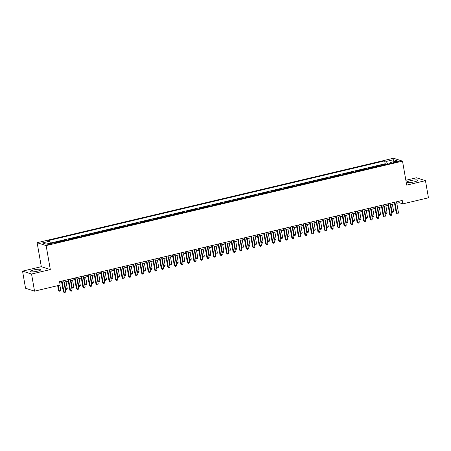 <?xml version="1.0" encoding="UTF-8"?>
<svg xmlns="http://www.w3.org/2000/svg" width="451" height="451" viewBox="0 0 451 451"><rect width="100%" height="100%" fill="white"/><g stroke="black" fill="none" stroke-linecap="round" stroke-linejoin="round"><path stroke-width="0.68" d="M37.433 271.175A5.513 0.981 -9.9 0 0 40.968 269.619A5.513 0.981 -9.9 0 0 33.639 269.957A5.513 0.981 -9.9 0 0 30.104 271.513A5.513 0.981 -9.9 0 0 37.433 271.175M414.373 181.843A5.513 0.981 -9.9 0 0 417.902 180.282A5.513 0.981 -9.9 0 0 410.573 180.62A5.513 0.981 -9.9 0 0 407.044 182.181A5.513 0.981 -9.9 0 0 414.373 181.843M50.749 244.16A2.261 0.4 -9.9 0 0 52.198 243.523A2.261 0.4 -9.9 0 0 49.187 243.658A2.261 0.4 -9.9 0 0 47.738 244.301A2.261 0.4 -9.9 0 0 50.749 244.16M22.55 271.13L31.553 274.022L50.32 269.574L41.317 266.682L22.55 271.13L25.538 288.262L34.541 291.154L60.163 285.083L59.566 281.655L402.236 200.441L402.833 203.869L428.45 197.797L425.462 180.665L416.459 177.773L405.855 180.287M41.317 266.682L37.129 242.7L393.509 158.239L402.512 161.131L46.132 245.592L37.129 242.7M382.984 165.229A2.824 0.891 -103.3 0 0 382.955 165.218L382.065 164.931L385.983 164.006L386.067 164.502M380.373 165.85A2.824 0.891 -103.3 0 0 380.345 165.838L379.454 165.551L379.539 166.047M379.454 165.551L375.536 166.481L376.427 166.763A2.824 0.891 -103.3 0 1 376.461 166.78M369.933 168.324A2.824 0.891 -103.3 0 0 369.899 168.313L369.014 168.026L372.926 167.101L373.016 167.592M363.405 169.869A2.824 0.891 -103.3 0 0 363.371 169.858L362.486 169.576L366.404 168.646L366.488 169.142M356.876 171.419A2.824 0.891 -103.3 0 0 356.848 171.408L355.957 171.121L359.875 170.19L359.96 170.687M350.354 172.964A2.824 0.891 -103.3 0 0 350.32 172.953L349.429 172.665L353.347 171.741L353.432 172.237M343.825 174.514A2.824 0.891 -103.3 0 0 343.792 174.498L342.901 174.216L346.819 173.285L346.904 173.782M337.297 176.059A2.824 0.891 -103.3 0 0 337.263 176.048L336.378 175.76L340.291 174.836L340.381 175.326M330.769 177.604A2.824 0.891 -103.3 0 0 330.735 177.593L329.85 177.311L333.768 176.38L333.853 176.877M324.241 179.154A2.824 0.891 -103.3 0 0 324.213 179.143L323.322 178.855L327.24 177.925L327.325 178.421M317.718 180.699A2.824 0.891 -103.3 0 0 317.684 180.688L316.794 180.4L320.712 179.475L320.796 179.972M311.19 182.243A2.824 0.891 -103.3 0 0 311.156 182.232L310.271 181.95L314.184 181.02L314.274 181.516M304.662 183.794A2.824 0.891 -103.3 0 0 304.628 183.782L303.743 183.495L307.655 182.57L307.745 183.061M298.134 185.338A2.824 0.891 -103.3 0 0 298.1 185.327L297.215 185.045L301.133 184.115L301.217 184.611M291.605 186.889A2.824 0.891 -103.3 0 0 291.577 186.877L290.686 186.59L294.604 185.66L294.689 186.156M285.083 188.433A2.824 0.891 -103.3 0 0 285.049 188.422L284.158 188.135L288.076 187.21L288.161 187.701M278.555 189.978A2.824 0.891 -103.3 0 0 278.521 189.967L277.636 189.685L281.548 188.755L281.638 189.251M272.026 191.528A2.824 0.891 -103.3 0 0 271.992 191.517L271.107 191.23L275.02 190.305L275.11 190.796M265.498 193.073A2.824 0.891 -103.3 0 0 265.47 193.062L264.579 192.78L268.497 191.85L268.582 192.346M258.97 194.623A2.824 0.891 -103.3 0 0 258.942 194.612L258.051 194.325L261.969 193.394L262.054 193.891M252.447 196.168A2.824 0.891 -103.3 0 0 252.413 196.157L251.523 195.869L255.441 194.945L255.525 195.435M245.919 197.713A2.824 0.891 -103.3 0 0 245.885 197.701L245 197.42L248.913 196.489L249.003 196.986M239.391 199.263A2.824 0.891 -103.3 0 0 239.357 199.252L238.472 198.964L242.39 198.034L242.475 198.53M232.863 200.808A2.824 0.891 -103.3 0 0 232.834 200.796L231.944 200.515L235.862 199.584L235.946 200.081M226.34 202.358A2.824 0.891 -103.3 0 0 226.306 202.347L225.415 202.059L229.333 201.129L229.418 201.625M219.812 203.903A2.824 0.891 -103.3 0 0 219.778 203.891L218.887 203.604L222.805 202.679L222.89 203.17M213.284 205.447A2.824 0.891 -103.3 0 0 213.25 205.436L212.365 205.154L216.277 204.224L216.367 204.72M206.755 206.998A2.824 0.891 -103.3 0 0 206.721 206.986L205.836 206.699L209.754 205.769L209.839 206.265M200.227 208.542A2.824 0.891 -103.3 0 0 200.199 208.531L199.308 208.244L203.226 207.319L203.311 207.815M193.704 210.093A2.824 0.891 -103.3 0 0 193.671 210.081L192.78 209.794L196.698 208.864L196.783 209.36M187.176 211.637A2.824 0.891 -103.3 0 0 187.142 211.626L186.257 211.339L190.17 210.414L190.26 210.905M180.648 213.182A2.824 0.891 -103.3 0 0 180.614 213.171L179.729 212.889L183.642 211.959L183.732 212.455M174.12 214.732A2.824 0.891 -103.3 0 0 174.086 214.721L173.201 214.434L177.119 213.503L177.204 214M167.592 216.277A2.824 0.891 -103.3 0 0 167.563 216.266L166.673 215.978L170.591 215.054L170.675 215.55M161.069 217.827A2.824 0.891 -103.3 0 0 161.035 217.81L160.144 217.529L164.063 216.598L164.147 217.094M154.541 219.372A2.824 0.891 -103.3 0 0 154.507 219.361L153.622 219.073L157.534 218.149L157.625 218.639M148.013 220.917A2.824 0.891 -103.3 0 0 147.979 220.905L147.094 220.624L151.006 219.693L151.096 220.189M141.484 222.467A2.824 0.891 -103.3 0 0 141.456 222.456L140.565 222.168L144.483 221.238L144.568 221.734M134.956 224.012A2.824 0.891 -103.3 0 0 134.928 224L134.037 223.713L137.955 222.788L138.04 223.284M128.434 225.562A2.824 0.891 -103.3 0 0 128.4 225.545L127.509 225.263L131.427 224.333L131.512 224.829M121.905 227.107A2.824 0.891 -103.3 0 0 121.871 227.095L120.986 226.808L124.899 225.883L124.989 226.374M115.377 228.651A2.824 0.891 -103.3 0 0 115.343 228.64L114.458 228.358L118.371 227.428L118.461 227.924M108.849 230.202A2.824 0.891 -103.3 0 0 108.821 230.19L107.93 229.903L111.848 228.973L111.933 229.469M102.321 231.746A2.824 0.891 -103.3 0 0 102.292 231.735L101.402 231.448L105.32 230.523L105.404 231.019M95.798 233.291A2.824 0.891 -103.3 0 0 95.764 233.28L94.873 232.998L98.792 232.068L98.876 232.564M89.27 234.841A2.824 0.891 -103.3 0 0 89.236 234.83L88.351 234.543L92.263 233.618L92.354 234.108M82.742 236.386A2.824 0.891 -103.3 0 0 82.708 236.375L81.823 236.093L85.741 235.163L85.825 235.659M76.213 237.936A2.824 0.891 -103.3 0 0 76.185 237.925L75.294 237.638L79.213 236.707L79.297 237.203M69.691 239.481A2.824 0.891 -103.3 0 0 69.657 239.47L68.766 239.182L72.684 238.258L72.769 238.748M63.163 241.026A2.824 0.891 -103.3 0 0 63.129 241.014L62.244 240.733L66.156 239.802L66.241 240.298M56.634 242.576A2.824 0.891 -103.3 0 0 56.601 242.565L55.715 242.277L59.628 241.353L59.718 241.843M395.865 161.514L394.428 161.853A2.193 0.389 -9.9 0 0 393.024 162.473A2.193 0.389 -9.9 0 0 395.939 162.337L397.376 161.999A2.193 0.389 -9.9 0 0 398.78 161.379A2.193 0.389 -9.9 0 0 395.865 161.514L396.006 162.321M387.657 164.125L386.366 161.413L384.664 160.866L47.868 240.687L49.571 241.234L42.394 242.937L46.092 244.121L53.269 242.424L54.977 242.971L391.772 163.149L390.064 162.602L389.861 163.6M386.366 161.413L393.548 159.71L397.246 160.9L390.064 162.602M385.983 164.006L385.165 163.741L50.444 243.072M59.628 241.353L60.519 241.635A2.824 0.891 76.7 0 1 60.552 241.646M66.156 239.802L67.047 240.09A2.824 0.891 76.7 0 1 67.075 240.101M72.684 238.258L73.575 238.54A2.824 0.891 76.7 0 1 73.603 238.551M79.213 236.707L80.098 236.995A2.824 0.891 76.7 0 1 80.131 237.006M85.741 235.163L86.626 235.45A2.824 0.891 76.7 0 1 86.66 235.461M92.263 233.618L93.154 233.9A2.824 0.891 76.7 0 1 93.188 233.911M98.792 232.068L99.682 232.355A2.824 0.891 76.7 0 1 99.71 232.366M105.32 230.523L106.205 230.805A2.824 0.891 76.7 0 1 106.239 230.816M111.848 228.973L112.733 229.26A2.824 0.891 76.7 0 1 112.767 229.271M118.371 227.428L119.261 227.716A2.824 0.891 76.7 0 1 119.295 227.727M124.899 225.883L125.79 226.165A2.824 0.891 76.7 0 1 125.823 226.176M131.427 224.333L132.318 224.621A2.824 0.891 76.7 0 1 132.346 224.632M137.955 222.788L138.84 223.07A2.824 0.891 76.7 0 1 138.874 223.082M144.483 221.238L145.369 221.526A2.824 0.891 76.7 0 1 145.402 221.537M151.006 219.693L151.897 219.981A2.824 0.891 76.7 0 1 151.931 219.992M157.534 218.149L158.425 218.431A2.824 0.891 76.7 0 1 158.453 218.442M164.063 216.598L164.953 216.886A2.824 0.891 76.7 0 1 164.981 216.897M170.591 215.054L171.476 215.336A2.824 0.891 76.7 0 1 171.51 215.352M177.119 213.503L178.004 213.791A2.824 0.891 76.7 0 1 178.038 213.802M183.642 211.959L184.532 212.246A2.824 0.891 76.7 0 1 184.566 212.258M190.17 210.414L191.061 210.696A2.824 0.891 76.7 0 1 191.089 210.707M196.698 208.864L197.589 209.151A2.824 0.891 76.7 0 1 197.617 209.163M203.226 207.319L204.111 207.601A2.824 0.891 76.7 0 1 204.145 207.618M209.754 205.769L210.64 206.056A2.824 0.891 76.7 0 1 210.673 206.068M216.277 204.224L217.168 204.512A2.824 0.891 76.7 0 1 217.202 204.523M222.805 202.679L223.696 202.961A2.824 0.891 76.7 0 1 223.724 202.973M229.333 201.129L230.219 201.417A2.824 0.891 76.7 0 1 230.252 201.428M235.862 199.584L236.747 199.872A2.824 0.891 76.7 0 1 236.781 199.883M242.39 198.034L243.275 198.322A2.824 0.891 76.7 0 1 243.309 198.333M248.913 196.489L249.803 196.777A2.824 0.891 76.7 0 1 249.837 196.788M255.441 194.945L256.331 195.227A2.824 0.891 76.7 0 1 256.36 195.238M261.969 193.394L262.854 193.682A2.824 0.891 76.7 0 1 262.888 193.693M268.497 191.85L269.382 192.137A2.824 0.891 76.7 0 1 269.416 192.149M275.02 190.305L275.911 190.587A2.824 0.891 76.7 0 1 275.944 190.598M281.548 188.755L282.439 189.042A2.824 0.891 76.7 0 1 282.473 189.054M288.076 187.21L288.967 187.492A2.824 0.891 76.7 0 1 288.995 187.503M294.604 185.66L295.49 185.947A2.824 0.891 76.7 0 1 295.523 185.959M301.133 184.115L302.018 184.403A2.824 0.891 76.7 0 1 302.052 184.414M307.655 182.57L308.546 182.852A2.824 0.891 76.7 0 1 308.58 182.864M314.184 181.02L315.074 181.308A2.824 0.891 76.7 0 1 315.102 181.319M320.712 179.475L321.602 179.757A2.824 0.891 76.7 0 1 321.631 179.769M327.24 177.925L328.125 178.213A2.824 0.891 76.7 0 1 328.159 178.224M333.768 176.38L334.653 176.668A2.824 0.891 76.7 0 1 334.687 176.679M340.291 174.836L341.182 175.118A2.824 0.891 76.7 0 1 341.215 175.129M346.819 173.285L347.71 173.573A2.824 0.891 76.7 0 1 347.738 173.584M353.347 171.741L354.232 172.023A2.824 0.891 76.7 0 1 354.266 172.034M359.875 170.19L360.761 170.478A2.824 0.891 76.7 0 1 360.794 170.489M366.404 168.646L367.289 168.933A2.824 0.891 76.7 0 1 367.323 168.945M372.926 167.101L373.817 167.383A2.824 0.891 76.7 0 1 373.851 167.394M31.553 274.022L34.541 291.154M50.32 269.574L46.132 245.592M402.512 161.131L406.695 185.113L425.462 180.665M396.812 203.26L399.18 202.696L402.833 203.869M59.82 283.127L61.748 282.664M63.935 282.151L68.276 281.12M70.457 280.601L74.804 279.575M76.986 279.056L81.332 278.025M83.514 277.512L87.855 276.48M90.042 275.961L94.383 274.935M96.565 274.417L100.911 273.385M103.093 272.866L107.439 271.84M109.621 271.322L113.968 270.29M116.149 269.777L120.49 268.745M122.678 268.227L127.019 267.201M129.2 266.682L133.547 265.65M135.728 265.132L140.075 264.106M142.257 263.587L146.603 262.555M148.785 262.042L153.126 261.011M155.313 260.492L159.654 259.466M161.836 258.947L166.182 257.916M168.364 257.397L172.71 256.371M174.892 255.852L179.233 254.821M181.42 254.308L185.761 253.276M187.949 252.757L192.289 251.731M194.471 251.213L198.818 250.181M200.999 249.662L205.346 248.636M207.528 248.118L211.869 247.086M214.056 246.573L218.397 245.541M220.578 245.023L224.925 243.997M227.107 243.478L231.453 242.446M233.635 241.928L237.981 240.902M240.163 240.383L244.504 239.351M246.691 238.838L251.032 237.807M253.214 237.288L257.56 236.262M259.742 235.743L264.089 234.712M266.27 234.193L270.617 233.167M272.799 232.648L277.139 231.617M279.327 231.104L283.668 230.072M285.849 229.553L290.196 228.527M292.378 228.009L296.724 226.977M298.906 226.464L303.247 225.432M305.434 224.914L309.775 223.888M311.962 223.369L316.303 222.337M318.485 221.819L322.831 220.793M325.013 220.274L329.36 219.242M331.541 218.729L335.882 217.698M338.07 217.179L342.41 216.153M344.592 215.634L348.939 214.603M351.12 214.084L355.467 213.058M357.649 212.539L361.995 211.508M364.177 210.995L368.518 209.963M370.705 209.444L375.046 208.418M377.228 207.9L381.574 206.868M383.756 206.349L388.102 205.323M390.284 204.805L394.631 203.773M398.926 201.225L399.18 202.696M385.165 163.741L384.664 160.866M49.571 241.234L50.456 243.089M392.844 161.943L393.548 159.71M394.371 202.307L396.232 212.957L396.841 213.154L394.924 202.178M398.47 212.765L397.957 213.712L397.303 213.87L396.841 213.154L398.47 212.765L396.553 201.789M397.303 213.87L396.232 212.957M390.769 204.692L391.97 211.587L393.605 211.203L392.398 204.303M391.44 211.418L392.432 212.303L391.451 211.48M393.605 211.203L393.086 212.15L392.432 212.303M387.843 203.852L389.703 214.501L390.312 214.699L388.396 203.722M391.942 214.31L391.429 215.262L390.775 215.415L390.312 214.699L391.942 214.31L390.03 203.333M390.775 215.415L389.703 214.501M381.32 205.402L383.175 216.052L383.784 216.243L381.867 205.267M385.419 215.86L384.9 216.807L384.246 216.965L383.784 216.243L385.419 215.86L383.502 204.884M384.246 216.965L383.175 216.052M374.792 206.947L376.647 217.596L377.256 217.794L375.345 206.817M378.891 217.405L378.372 218.352L377.718 218.51L377.256 217.794L378.891 217.405L376.974 206.428M377.718 218.51L376.647 217.596M368.264 208.492L370.124 219.147L370.733 219.338L368.817 208.362M372.363 218.955L371.844 219.902L371.196 220.054L370.733 219.338L372.363 218.955L370.446 207.979M371.196 220.054L370.124 219.147M384.241 206.237L385.447 213.137L387.076 212.748L385.876 205.848M384.912 212.962L385.909 213.853L384.923 213.024M387.076 212.748L386.558 213.695L385.909 213.853M377.712 207.781L378.919 214.682L380.548 214.293L379.347 207.398M378.383 214.513L379.381 215.398L378.395 214.575M380.548 214.293L380.035 215.245L379.381 215.398M371.19 209.332L372.391 216.226L374.026 215.843L372.819 208.943M371.855 216.057L372.853 216.942L371.866 216.119M374.026 215.843L373.507 216.79L372.853 216.942M364.662 210.876L365.862 217.777L367.497 217.388L366.291 210.493M365.333 217.602L366.325 218.493L365.338 217.664M367.497 217.388L366.979 218.335L366.325 218.493M361.736 210.042L363.596 220.691L364.205 220.889L362.288 209.912M365.834 220.5L365.321 221.447L364.667 221.604L364.205 220.889L365.834 220.5L363.918 209.523M364.667 221.604L363.596 220.691M358.133 212.427L359.334 219.321L360.969 218.938L359.763 212.038M358.804 219.152L359.802 220.037L358.816 219.214M360.969 218.938L360.45 219.885L359.802 220.037M355.208 211.587L357.068 222.236L357.677 222.433L355.76 211.457M359.306 222.044L358.793 222.997L358.139 223.149L357.677 222.433L359.306 222.044L357.395 211.068M358.139 223.149L357.068 222.236M351.605 213.971L352.812 220.872L354.441 220.483L353.24 213.582M352.276 220.697L353.274 221.588L352.287 220.759M354.441 220.483L353.928 221.43L353.274 221.588M348.685 213.137L350.54 223.786L351.149 223.978L349.232 213.002M352.783 223.595L352.265 224.542L351.611 224.694L351.149 223.978L352.783 223.595L350.867 212.618M351.611 224.694L350.54 223.786M345.077 215.516L346.283 222.416L347.913 222.027L346.712 215.133M345.748 222.247L346.746 223.132L345.759 222.309M347.913 222.027L347.4 222.98L346.746 223.132M342.157 214.682L344.012 225.331L344.62 225.528L342.709 214.552M346.255 225.139L345.737 226.086L345.083 226.244L344.62 225.528L346.255 225.139L344.338 214.163M345.083 226.244L344.012 225.331M338.554 217.066L339.755 223.961L341.39 223.578L340.184 216.677M339.22 223.792L340.217 224.677L339.231 223.854M341.39 223.578L340.871 224.525L340.217 224.677M335.629 216.226L337.489 226.881L338.098 227.073L336.181 216.097M339.727 226.69L339.208 227.637L338.56 227.789L338.098 227.073L339.727 226.69L337.81 215.713M338.56 227.789L337.489 226.881M332.026 218.611L333.227 225.511L334.862 225.122L333.655 218.228M332.697 225.337L333.689 226.227L332.708 225.399M334.862 225.122L334.343 226.069L333.689 226.227M329.1 217.777L330.961 228.426L331.57 228.623L329.653 217.647M333.199 228.234L332.686 229.181L332.032 229.339L331.57 228.623L333.199 228.234L331.282 217.258M332.032 229.339L330.961 228.426M325.498 220.161L326.704 227.056L328.334 226.673L327.127 219.772M326.169 226.887L327.167 227.772L326.18 226.949M328.334 226.673L327.815 227.62L327.167 227.772M322.572 219.321L324.432 229.971L325.041 230.168L323.125 219.192M326.671 229.779L326.158 230.732L325.504 230.884L325.041 230.168L326.671 229.779L324.759 218.803M325.504 230.884L324.432 229.971M318.97 221.706L320.176 228.606L321.805 228.217L320.605 221.317M319.641 228.431L320.638 229.322L319.652 228.494M321.805 228.217L321.292 229.164L320.638 229.322M316.05 220.872L317.904 231.521L318.513 231.713L316.596 220.736M320.148 231.329L319.629 232.276L318.975 232.428L318.513 231.713L320.148 231.329L318.231 220.353M318.975 232.428L317.904 231.521M312.442 223.251L313.648 230.151L315.277 229.762L314.076 222.867M313.112 229.982L314.11 230.867L313.124 230.044M315.277 229.762L314.764 230.715L314.11 230.867M305.919 224.801L307.12 231.696L308.755 231.312L307.548 224.412M306.584 231.526L307.582 232.412L306.595 231.588M308.755 231.312L308.236 232.259L307.582 232.412M299.391 226.346L300.591 233.246L302.226 232.857L301.02 225.962M300.062 233.071L301.054 233.962L300.073 233.133M302.226 232.857L301.708 233.804L301.054 233.962M309.521 222.416L311.382 233.066L311.985 233.263L310.074 222.287M313.62 232.874L313.101 233.821L312.447 233.979L311.985 233.263L313.62 232.874L311.703 221.898M312.447 233.979L311.382 233.066M302.993 223.961L304.853 234.616L305.462 234.808L303.546 223.831M307.092 234.424L306.573 235.371L305.925 235.523L305.462 234.808L307.092 234.424L305.175 223.448M305.925 235.523L304.853 234.616M296.465 225.511L298.325 236.161L298.934 236.358L297.017 225.382M300.563 235.969L300.05 236.916L299.396 237.074L298.934 236.358L300.563 235.969L298.647 224.993M299.396 237.074L298.325 236.161M292.862 227.896L294.069 234.791L295.698 234.407L294.492 227.507M293.533 234.621L294.531 235.507L293.545 234.683M295.698 234.407L295.18 235.354L294.531 235.507M289.937 227.056L291.797 237.705L292.406 237.902L290.489 226.926M294.041 237.514L293.522 238.466L292.868 238.618L292.406 237.902L294.041 237.514L292.124 226.537M292.868 238.618L291.797 237.705M286.334 229.441L287.541 236.341L289.17 235.952L287.969 229.052M287.005 236.166L288.003 237.057L287.016 236.228M289.17 235.952L288.657 236.899L288.003 237.057M283.414 228.606L285.269 239.255L285.878 239.447L283.961 228.471M287.512 239.064L286.994 240.011L286.34 240.163L285.878 239.447L287.512 239.064L285.596 228.088M286.34 240.163L285.269 239.255M279.806 230.985L281.012 237.886L282.642 237.497L281.441 230.602M280.477 237.716L281.475 238.602L280.488 237.778M282.642 237.497L282.129 238.449L281.475 238.602M276.886 230.151L278.746 240.8L279.349 240.997L277.438 230.021M280.984 240.608L280.466 241.556L279.817 241.713L279.349 240.997L280.984 240.608L279.068 229.632M279.817 241.713L278.746 240.8M273.283 232.536L274.484 239.43L276.119 239.047L274.913 232.147M273.949 239.261L274.947 240.146L273.96 239.323M276.119 239.047L275.6 239.994L274.947 240.146M270.358 231.696L272.218 242.35L272.827 242.542L270.91 231.566M274.456 242.159L273.943 243.106L273.289 243.258L272.827 242.542L274.456 242.159L272.539 231.183M273.289 243.258L272.218 242.35M266.755 234.08L267.956 240.981L269.591 240.592L268.384 233.697M267.426 240.806L268.418 241.697L267.437 240.868M269.591 240.592L269.072 241.539L268.418 241.697M263.829 233.246L265.69 243.895L266.299 244.092L264.382 233.116M267.928 243.703L267.415 244.651L266.761 244.808L266.299 244.092L267.928 243.703L266.017 232.727M266.761 244.808L265.69 243.895M260.227 235.631L261.433 242.525L263.063 242.142L261.862 235.242M260.898 242.356L261.896 243.241L260.909 242.418M263.063 242.142L262.544 243.089L261.896 243.241M257.301 234.791L259.162 245.44L259.77 245.637L257.854 234.661M261.405 245.248L260.887 246.201L260.233 246.353L259.77 245.637L261.405 245.248L259.488 234.272M260.233 246.353L259.162 245.44M253.699 237.175L254.905 244.076L256.534 243.687L255.334 236.786M254.37 243.901L255.367 244.792L254.381 243.963M256.534 243.687L256.021 244.634L255.367 244.792M250.779 236.335L252.633 246.99L253.242 247.182L251.331 236.206M254.877 246.798L254.358 247.746L253.704 247.898L253.242 247.182L254.877 246.798L252.96 235.822M253.704 247.898L252.633 246.99M247.171 238.72L248.377 245.62L250.012 245.231L248.805 238.337M247.841 245.451L248.839 246.336L247.853 245.507M250.012 245.231L249.493 246.184L248.839 246.336M244.25 237.886L246.111 248.535L246.72 248.732L244.803 237.756M248.349 248.343L247.83 249.29L247.182 249.448L246.72 248.732L248.349 248.343L246.432 237.367M247.182 249.448L246.111 248.535M237.722 239.43L239.582 250.079L240.191 250.277L238.275 239.301M241.821 249.893L241.308 250.841L240.654 250.993L240.191 250.277L241.821 249.893L239.904 238.917M240.654 250.993L239.582 250.079M231.194 240.981L233.054 251.63L233.663 251.827L231.746 240.845M235.292 251.438L234.779 252.385L234.125 252.543L233.663 251.827L235.292 251.438L233.381 240.462M234.125 252.543L233.054 251.63M240.648 240.27L241.849 247.165L243.484 246.782L242.277 239.881M241.319 246.996L242.311 247.881L241.324 247.058M243.484 246.782L242.965 247.729L242.311 247.881M234.12 241.815L235.321 248.715L236.955 248.326L235.749 241.432M234.791 248.54L235.788 249.431L234.802 248.602M236.955 248.326L236.437 249.273L235.788 249.431M227.592 243.365L228.798 250.26L230.427 249.877L229.226 242.976M228.262 250.091L229.26 250.976L228.274 250.153M230.427 249.877L229.914 250.824L229.26 250.976M224.671 242.525L226.526 253.174L227.135 253.372L225.218 242.396M228.77 252.983L228.251 253.936L227.597 254.088L227.135 253.372L228.77 252.983L226.853 242.007M227.597 254.088L226.526 253.174M221.063 244.91L222.27 251.81L223.899 251.421L222.698 244.521M221.734 251.635L222.732 252.526L221.745 251.697M223.899 251.421L223.386 252.368L222.732 252.526M218.143 244.07L219.998 254.725L220.607 254.916L218.696 243.94M222.242 254.533L221.723 255.48L221.069 255.632L220.607 254.916L222.242 254.533L220.325 243.557M221.069 255.632L219.998 254.725M214.541 246.455L215.741 253.355L217.376 252.966L216.17 246.071M215.206 253.18L216.204 254.071L215.217 253.242M217.376 252.966L216.858 253.919L216.204 254.071M211.615 245.62L213.475 256.269L214.084 256.467L212.167 245.491M215.713 256.078L215.195 257.025L214.546 257.183L214.084 256.467L215.713 256.078L213.797 245.102M214.546 257.183L213.475 256.269M208.012 248.005L209.213 254.9L210.848 254.516L209.642 247.616M208.683 254.73L209.676 255.616L208.695 254.792M210.848 254.516L210.329 255.463L209.676 255.616M205.087 247.165L206.947 257.814L207.556 258.011L205.639 247.035M209.185 257.628L208.672 258.575L208.018 258.727L207.556 258.011L209.185 257.628L207.268 246.646M208.018 258.727L206.947 257.814M201.484 249.55L202.691 256.45L204.32 256.061L203.113 249.161M202.155 256.275L203.153 257.166L202.166 256.337M204.32 256.061L203.801 257.008L203.153 257.166M198.558 248.715L200.419 259.364L201.028 259.562L199.111 248.58M202.657 259.173L202.144 260.12L201.49 260.278L201.028 259.562L202.657 259.173L200.746 248.197M201.49 260.278L200.419 259.364M192.036 250.26L193.891 260.909L194.499 261.106L192.583 250.13M196.134 260.717L195.616 261.665L194.962 261.822L194.499 261.106L196.134 260.717L194.218 249.741M194.962 261.822L193.891 260.909M185.508 251.805L187.368 262.459L187.971 262.651L186.06 251.675M189.606 262.268L189.087 263.215L188.433 263.367L187.971 262.651L189.606 262.268L187.689 251.292M188.433 263.367L187.368 262.459M194.956 251.094L196.162 257.995L197.792 257.611L196.591 250.711M195.627 257.825L196.625 258.711L195.638 257.887M197.792 257.611L197.279 258.558L196.625 258.711M188.428 252.645L189.634 259.545L191.263 259.156L190.063 252.256M189.099 259.37L190.096 260.261L189.11 259.432M191.263 259.156L190.75 260.103L190.096 260.261M181.905 254.189L183.106 261.09L184.741 260.701L183.534 253.806M182.57 260.915L183.568 261.805L182.582 260.977M184.741 260.701L184.222 261.648L183.568 261.805M178.979 253.355L180.84 264.004L181.449 264.201L179.532 253.225M183.078 263.812L182.559 264.76L181.911 264.917L181.449 264.201L183.078 263.812L181.161 252.836M181.911 264.917L180.84 264.004M175.377 255.74L176.578 262.634L178.213 262.251L177.006 255.351M176.048 262.465L177.04 263.35L176.059 262.527M178.213 262.251L177.694 263.198L177.04 263.35M172.451 254.9L174.311 265.549L174.92 265.746L173.004 254.77M176.55 265.357L176.037 266.31L175.383 266.462L174.92 265.746L176.55 265.357L174.633 254.381M175.383 266.462L174.311 265.549M168.849 257.284L170.055 264.185L171.684 263.796L170.478 256.895M169.52 264.01L170.517 264.9L169.531 264.072M171.684 263.796L171.166 264.743L170.517 264.9M165.923 256.45L167.783 267.099L168.392 267.291L166.475 256.315M170.021 266.907L169.508 267.855L168.854 268.012L168.392 267.291L170.021 266.907L168.11 255.931M168.854 268.012L167.783 267.099M162.321 258.829L163.527 265.729L165.156 265.34L163.955 258.446M162.991 265.56L163.989 266.445L163.003 265.622M165.156 265.34L164.643 266.293L163.989 266.445M159.4 257.995L161.255 268.644L161.864 268.841L159.947 257.865M163.499 268.452L162.98 269.399L162.326 269.557L161.864 268.841L163.499 268.452L161.582 257.476M162.326 269.557L161.255 268.644M155.792 260.379L156.999 267.274L158.628 266.891L157.427 259.99M156.463 267.105L157.461 267.99L156.474 267.167M158.628 266.891L158.115 267.838L157.461 267.99M152.872 259.539L154.732 270.194L155.336 270.386L153.425 259.41M156.971 270.002L156.452 270.95L155.804 271.102L155.336 270.386L156.971 270.002L155.054 259.026M155.804 271.102L154.732 270.194M149.27 261.924L150.471 268.824L152.105 268.435L150.899 261.541M149.935 268.649L150.933 269.54L149.946 268.711M152.105 268.435L151.587 269.382L150.933 269.54M146.344 261.09L148.204 271.739L148.813 271.936L146.896 260.96M150.442 271.547L149.924 272.494L149.275 272.652L148.813 271.936L150.442 271.547L148.526 260.571M149.275 272.652L148.204 271.739M142.741 263.474L143.942 270.369L145.577 269.986L144.371 263.085M143.412 270.2L144.405 271.085L143.424 270.262M145.577 269.986L145.059 270.933L144.405 271.085M139.816 262.634L141.676 273.283L142.285 273.481L140.368 262.505M143.914 273.092L143.401 274.045L142.747 274.197L142.285 273.481L143.914 273.092L142.003 262.116M142.747 274.197L141.676 273.283M136.213 265.019L137.42 271.919L139.049 271.53L137.848 264.63M136.884 271.744L137.882 272.635L136.895 271.806M139.049 271.53L138.53 272.477L137.882 272.635M133.287 264.185L135.148 274.834L135.757 275.025L133.84 264.049M137.392 274.642L136.873 275.589L136.219 275.741L135.757 275.025L137.392 274.642L135.475 263.666M136.219 275.741L135.148 274.834M129.685 266.564L130.891 273.464L132.521 273.075L131.32 266.18M130.356 273.295L131.354 274.18L130.367 273.357M132.521 273.075L132.008 274.028L131.354 274.18M126.765 265.729L128.62 276.378L129.228 276.576L127.312 265.6M130.863 276.187L130.345 277.134L129.691 277.292L129.228 276.576L130.863 276.187L128.947 265.211M129.691 277.292L128.62 276.378M123.157 268.114L124.363 275.009L125.992 274.625L124.792 267.725M123.828 274.839L124.826 275.724L123.839 274.901M125.992 274.625L125.479 275.572L124.826 275.724M120.237 267.274L122.097 277.929L122.706 278.12L120.789 267.144M124.335 277.737L123.816 278.684L123.168 278.836L122.706 278.12L124.335 277.737L122.418 266.761M123.168 278.836L122.097 277.929M116.634 269.659L117.835 276.559L119.47 276.17L118.263 269.275M117.305 276.384L118.297 277.275L117.311 276.446M119.47 276.17L118.951 277.117L118.297 277.275M113.708 268.824L115.569 279.473L116.178 279.671L114.261 268.695M117.807 279.282L117.294 280.229L116.64 280.387L116.178 279.671L117.807 279.282L115.89 268.306M116.64 280.387L115.569 279.473M110.106 271.209L111.307 278.104L112.942 277.72L111.735 270.82M110.777 277.934L111.769 278.819L110.788 277.996M112.942 277.72L112.423 278.667L111.769 278.819M107.18 270.369L109.041 281.018L109.649 281.215L107.733 270.239M111.279 280.826L110.766 281.779L110.112 281.931L109.649 281.215L111.279 280.826L109.367 269.85M110.112 281.931L109.041 281.018M103.578 272.754L104.784 279.654L106.413 279.265L105.213 272.365M104.249 279.479L105.246 280.37L104.26 279.541M106.413 279.265L105.895 280.212L105.246 280.37M100.658 271.919L102.512 282.568L103.121 282.76L101.204 271.784M104.756 282.377L104.237 283.324L103.583 283.476L103.121 282.76L104.756 282.377L102.839 271.401M103.583 283.476L102.512 282.568M97.05 274.298L98.256 281.198L99.885 280.81L98.684 273.915M97.72 281.029L98.718 281.914L97.732 281.091M99.885 280.81L99.372 281.762L98.718 281.914M94.129 273.464L95.984 284.113L96.593 284.31L94.682 273.334M98.228 283.921L97.709 284.869L97.055 285.026L96.593 284.31L98.228 283.921L96.311 272.945M97.055 285.026L95.984 284.113M90.527 275.849L91.728 282.743L93.363 282.36L92.156 275.46M91.192 282.574L92.19 283.459L91.203 282.636M93.363 282.36L92.844 283.307L92.19 283.459M87.601 275.009L89.461 285.663L90.07 285.855L88.154 274.879M91.7 285.472L91.181 286.419L90.533 286.571L90.07 285.855L91.7 285.472L89.783 274.496M90.533 286.571L89.461 285.663M83.999 277.393L85.2 284.293L86.834 283.904L85.628 277.01M84.67 284.119L85.662 285.009L84.675 284.181M86.834 283.904L86.316 284.852L85.662 285.009M81.073 276.559L82.933 287.208L83.542 287.405L81.625 276.429M85.171 287.016L84.658 287.964L84.004 288.121L83.542 287.405L85.171 287.016L83.255 276.04M84.004 288.121L82.933 287.208M77.471 278.943L78.677 285.838L80.306 285.455L79.1 278.555M78.141 285.669L79.139 286.554L78.153 285.731M80.306 285.455L79.788 286.402L79.139 286.554M74.545 278.104L76.405 288.753L77.014 288.95L75.097 277.974M78.643 288.561L78.13 289.514L77.476 289.666L77.014 288.95L78.643 288.561L76.732 277.585M77.476 289.666L76.405 288.753M70.942 280.488L72.149 287.388L73.778 286.999L72.577 280.099M71.613 287.214L72.611 288.104L71.624 287.276M73.778 286.999L73.265 287.947L72.611 288.104M68.022 279.654L69.877 290.303L70.486 290.495L68.569 279.519M72.121 290.111L71.602 291.058L70.948 291.211L70.486 290.495L72.121 290.111L70.204 279.135M70.948 291.211L69.877 290.303M64.414 282.033L65.621 288.933L67.25 288.544L66.049 281.649M65.085 288.764L66.083 289.649L65.096 288.826M67.25 288.544L66.737 289.497L66.083 289.649M61.494 281.198L63.349 291.848L63.957 292.045L62.046 281.069M65.592 291.656L65.074 292.603L64.42 292.761L63.957 292.045L65.592 291.656L63.676 280.68M64.42 292.761L63.349 291.848M57.677 285.669L58.483 290.286L60.727 290.094L59.865 285.15M58.23 285.539L59.092 290.478L59.555 291.194L58.483 290.286M60.727 290.094L60.208 291.042L59.555 291.194M380.345 165.838L382.955 165.218M54.937 242.959L56.601 242.565M60.519 241.635L63.129 241.014M67.047 240.09L69.657 239.47M73.575 238.54L76.185 237.925M80.098 236.995L82.708 236.375M86.626 235.45L89.236 234.83M93.154 233.9L95.764 233.28M99.682 232.355L102.292 231.735M106.205 230.805L108.821 230.19M112.733 229.26L115.343 228.64M119.261 227.716L121.871 227.095M125.79 226.165L128.4 225.545M132.318 224.621L134.928 224M138.84 223.07L141.456 222.456M145.369 221.526L147.979 220.905M151.897 219.981L154.507 219.361M158.425 218.431L161.035 217.81M164.953 216.886L167.563 216.266M171.476 215.336L174.086 214.721M178.004 213.791L180.614 213.171M184.532 212.246L187.142 211.626M191.061 210.696L193.671 210.081M197.589 209.151L200.199 208.531M204.111 207.601L206.721 206.986M210.64 206.056L213.25 205.436M217.168 204.512L219.778 203.891M223.696 202.961L226.306 202.347M230.219 201.417L232.834 200.796M236.747 199.872L239.357 199.252M243.275 198.322L245.885 197.701M249.803 196.777L252.413 196.157M256.331 195.227L258.942 194.612M262.854 193.682L265.47 193.062M269.382 192.137L271.992 191.517M275.911 190.587L278.521 189.967M282.439 189.042L285.049 188.422M288.967 187.492L291.577 186.877M295.49 185.947L298.1 185.327M302.018 184.403L304.628 183.782M308.546 182.852L311.156 182.232M315.074 181.308L317.684 180.688M321.602 179.757L324.213 179.143M328.125 178.213L330.735 177.593M334.653 176.668L337.263 176.048M341.182 175.118L343.792 174.498M347.71 173.573L350.32 172.953M354.232 172.023L356.848 171.408M360.761 170.478L363.371 169.858M367.289 168.933L369.899 168.313M373.817 167.383L376.427 166.763M394.557 162.58L394.428 161.853"/></g></svg>

